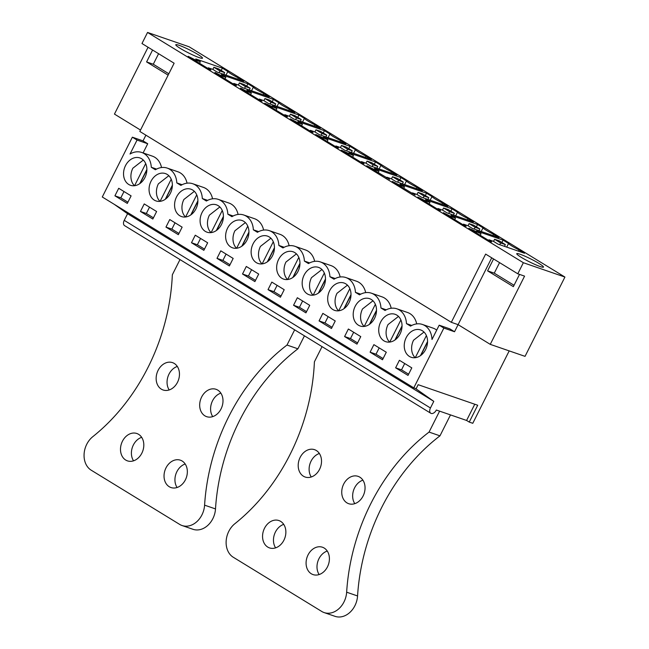 <?xml version="1.0" encoding="UTF-8"?>
<svg xmlns="http://www.w3.org/2000/svg" width="649" height="649" viewBox="0 0 649 649"><rect width="100%" height="100%" fill="white"/><g stroke="black" fill="none" stroke-linecap="round" stroke-linejoin="round"><path stroke-width="0.97" d="M436.704 330.114A19.949 15.568 109 0 0 433.102 328.143L422.426 324.459A19.949 15.568 -71 0 1 431.991 339.484L439.178 325.19L449.854 328.873L454.543 331.744L458.105 324.654L451.323 322.318L139.819 131.447L174.127 63.221L141.977 43.524L147.55 32.45L523.354 262.715L564.922 277.058L525.041 356.358L490.255 344.359L524.57 276.133L517.788 273.797L523.354 262.715M451.323 322.318L485.639 254.092L517.788 273.797M168.14 75.13L146.601 61.923L152.588 50.022M140.517 130.06L114.451 114.086L148.061 47.255M490.255 344.359L458.105 324.654L491.723 257.823M509.197 350.89L472.78 423.302L469.243 422.077L477.705 405.244L418.151 384.695L416.147 388.686L413.786 387.867L102.282 196.996L132.364 137.19L143.031 140.874L145.903 135.17M143.031 140.874L147.721 143.745L143.096 152.937M156.579 169.089L151.282 167.255A19.949 15.568 -71 0 0 141.725 152.466L152.401 156.149A19.949 15.568 109 0 1 161.528 167.539M182.101 184.722L176.804 182.896A19.949 15.568 -71 0 0 167.247 168.099L177.915 171.782A19.949 15.568 109 0 1 187.042 183.172M207.615 200.354L202.318 198.529A19.949 15.568 -71 0 0 192.761 183.74L203.437 187.423A19.949 15.568 109 0 1 212.564 198.813M233.137 215.995L227.84 214.162A19.949 15.568 -71 0 0 218.283 199.373L228.951 203.056A19.949 15.568 109 0 1 238.078 214.446M258.651 231.628L253.353 229.803A19.949 15.568 -71 0 0 243.797 215.014L254.473 218.689A19.949 15.568 109 0 1 263.599 230.079M284.173 247.269L278.875 245.436A19.949 15.568 -71 0 0 269.319 230.646L279.987 234.33A19.949 15.568 109 0 1 289.113 245.72M309.695 262.902L304.397 261.076A19.949 15.568 -71 0 0 294.833 246.279L305.509 249.962A19.949 15.568 109 0 1 314.635 261.352M335.209 278.535L329.911 276.709A19.949 15.568 -71 0 0 320.355 261.92L331.031 265.603A19.949 15.568 109 0 1 340.149 276.985M360.73 294.175L355.433 292.342A19.949 15.568 -71 0 0 345.868 277.553L356.544 281.236A19.949 15.568 109 0 1 365.671 292.626M386.244 309.808L380.947 307.983A19.949 15.568 -71 0 0 371.39 293.186L382.066 296.869A19.949 15.568 109 0 1 391.185 308.259M411.766 325.441L406.469 323.616A19.949 15.568 -71 0 0 396.912 308.827L407.58 312.51A19.949 15.568 109 0 1 416.707 323.892M147.55 32.45L189.119 46.793L564.922 277.058M195.803 58.962L200.33 61.728L195.901 60.203L188.161 56.325L209.595 69.459L210.957 69.93L208.297 67.796L212.718 69.321L217.237 72.096L243.813 81.263L238.345 77.912A11.431 1.217 -153.3 0 1 227.848 71.479L222.38 68.129L195.803 58.962M199.186 57.615A14.959 1.59 -153.3 0 1 184.081 50.598A14.959 1.59 -153.3 0 1 175.774 44.74A14.959 1.59 -153.3 0 1 179.092 45.308A14.959 1.59 -153.3 0 1 194.197 52.326A14.959 1.59 -153.3 0 1 202.504 58.183A14.959 1.59 -153.3 0 1 199.186 57.615M362.702 163.272L364.065 163.743L361.404 161.609L365.825 163.134L370.344 165.909L396.92 175.076L391.461 171.725A11.431 1.217 -153.3 0 1 380.955 165.292L375.487 161.942L348.911 152.775L353.437 155.549L341.269 150.138L362.702 163.272M337.188 147.631L338.551 148.102L335.882 145.976L340.311 147.501L344.83 150.276L371.406 159.443L365.939 156.093A11.431 1.217 -153.3 0 1 355.441 149.659L349.973 146.309L323.397 137.142L327.915 139.908L315.755 134.505L337.188 147.631M415.1 195.016L412.44 192.883L416.861 194.408L421.379 197.182L447.956 206.35L442.496 202.999A11.431 1.217 -153.3 0 1 431.991 196.566L426.531 193.215L399.946 184.048L404.473 186.815L400.044 185.29L392.304 181.412L415.1 195.016M389.587 179.375L386.918 177.25L391.347 178.775L395.866 181.542L422.442 190.717L416.974 187.366A11.431 1.217 -153.3 0 1 406.477 180.933L401.009 177.583L374.432 168.407L378.951 171.182L374.53 169.657L366.79 165.771L389.587 179.375M288.756 110.435L289.389 109.186L294.849 112.537L268.272 103.361L263.754 100.595L259.332 99.07L261.993 101.195L260.63 100.725L240.422 88.345M289.389 109.186A11.431 1.217 -153.3 0 1 278.883 102.753L273.416 99.402L246.839 90.235L251.366 93.002L246.936 91.477L240.56 88.069M263.243 94.795L263.867 93.553L269.335 96.896L242.758 87.729L238.232 84.962L233.81 83.429L236.479 85.563L235.108 85.092L214.9 72.712M263.867 93.553A11.431 1.217 -153.3 0 1 253.37 87.112L247.902 83.77L221.325 74.594L225.844 77.369L221.423 75.844L215.046 72.428M311.666 131.998L313.029 132.469L310.368 130.344L314.789 131.869L319.308 134.635L345.885 143.81L340.425 140.46A11.431 1.217 -153.3 0 1 329.919 134.027L324.451 130.676L297.875 121.501L302.402 124.275L297.972 122.75L290.233 118.864L311.666 131.998M286.152 116.366L287.515 116.836L284.846 114.703L289.267 116.228L293.794 119.002L320.371 128.169L314.903 124.819A11.431 1.217 -153.3 0 1 304.405 118.386L298.938 115.035L272.361 105.868L276.88 108.634L264.719 103.232L286.152 116.366M472.415 228.448L498.992 237.623L493.532 234.273A11.431 1.217 -153.3 0 1 483.026 227.84L477.567 224.489L450.99 215.322L455.509 218.088L451.087 216.563L443.34 212.677L464.773 225.811L466.136 226.282L463.475 224.156L467.897 225.682L472.415 228.448M446.901 212.815L473.478 221.982L468.01 218.64A11.431 1.217 -153.3 0 1 457.513 212.199L452.045 208.856L425.468 199.681L429.987 202.456L425.566 200.93L417.826 197.045L439.259 210.179L440.622 210.649L437.953 208.516L442.383 210.049L446.901 212.815M503.08 240.122L476.504 230.955L481.023 233.721L468.862 228.318L490.295 241.452L491.658 241.923L488.989 239.789L493.418 241.314L497.937 244.089L524.514 253.256L519.046 249.906A11.431 1.217 -153.3 0 1 508.548 243.472L503.08 240.122L501.904 242.466M520.068 254.238A14.959 1.59 -153.3 0 1 535.174 261.255A14.959 1.59 -153.3 0 1 543.481 267.112A14.959 1.59 -153.3 0 1 540.163 266.544A14.959 1.59 -153.3 0 1 525.057 259.527A14.959 1.59 -153.3 0 1 516.75 253.67A14.959 1.59 -153.3 0 1 520.068 254.238M146.601 61.923L153.294 64.235L168.829 73.759M493.565 258.951L487.577 270.852L513.359 286.655L519.524 274.397M132.364 137.19L137.053 140.062L147.721 143.745M141.725 152.466A19.949 15.568 -71 0 0 130.027 154.016L137.053 140.062M151.282 167.255L155.371 169.762A19.949 15.568 -71 0 1 167.247 168.099M176.804 182.896L180.884 185.395A19.949 15.568 -71 0 1 192.761 183.74M202.318 198.529L206.406 201.036A19.949 15.568 -71 0 1 218.283 199.373M227.84 214.162L231.928 216.669A19.949 15.568 -71 0 1 243.797 215.014M253.353 229.803L257.442 232.301A19.949 15.568 -71 0 1 269.319 230.646M278.875 245.436L282.964 247.942A19.949 15.568 -71 0 1 294.833 246.279M304.397 261.076L308.478 263.575A19.949 15.568 -71 0 1 320.355 261.92M329.911 276.709L334 279.216A19.949 15.568 -71 0 1 345.868 277.553M355.433 292.342L359.514 294.849A19.949 15.568 -71 0 1 371.39 293.186M380.947 307.983L385.035 310.482A19.949 15.568 -71 0 1 396.912 308.827M406.469 323.616L410.549 326.123A19.949 15.568 -71 0 1 422.426 324.459M439.178 325.19L443.867 328.061L454.543 331.744M413.786 387.867L443.867 328.061M487.577 270.852L494.27 273.164L514.049 285.284M200.33 61.728L199.543 63.294M222.38 68.129L221.204 70.473M226.014 75.122L227.848 71.479M237.721 79.162L238.345 77.912M208.297 67.796L207.964 68.453M195.901 60.203L195.568 60.86M349.008 154.016L348.683 154.681M353.437 155.549L352.65 157.107M375.487 161.942L374.311 164.294M379.121 168.935L380.955 165.292M390.828 172.975L391.461 171.725M361.404 161.609L361.071 162.266M323.494 138.383L323.161 139.04M327.915 139.908L327.128 141.474M349.973 146.309L348.797 148.653M353.608 153.302L355.441 149.659M365.314 157.342L365.939 156.093M335.882 145.976L335.549 146.633M412.44 192.883L412.107 193.54M400.044 185.29L399.719 185.947M404.473 186.815L403.686 188.38M426.531 193.215L425.346 195.56M430.157 200.208L431.991 196.566M441.864 204.248L442.496 202.999M386.918 177.25L386.585 177.907M374.53 169.657L374.197 170.314M378.951 171.182L378.164 172.748M401.009 177.583L399.833 179.927M404.643 184.576L406.477 180.933M416.35 188.608L416.974 187.366M246.936 91.477L246.604 92.134M251.366 93.002L250.579 94.567M273.416 99.402L272.239 101.747M277.05 106.395L278.883 102.753M259.332 99.07L259 99.727M221.423 75.844L221.09 76.501M225.844 77.369L225.057 78.935M247.902 83.77L246.717 86.114M251.536 90.755L253.37 87.112M233.81 83.429L233.478 84.094M297.972 122.75L297.648 123.407M302.402 124.275L301.615 125.841M324.451 130.676L323.275 133.021M328.086 137.661L329.919 134.027M339.792 141.701L340.425 140.46M310.368 130.344L310.035 131.001M272.458 107.109L272.126 107.775M276.88 108.634L276.093 110.2M298.938 115.035L297.753 117.38M302.572 122.028L304.405 118.386M314.278 126.068L314.903 124.819M284.846 114.703L284.513 115.36M463.475 224.156L463.143 224.814M451.087 216.563L450.755 217.22M455.509 218.088L454.722 219.654M477.567 224.489L476.382 226.834M481.193 231.482L483.026 227.84M492.899 235.522L493.532 234.273M437.953 208.516L437.629 209.181M425.566 200.93L425.233 201.588M429.987 202.456L429.2 204.013M452.045 208.856L450.868 211.201M455.679 215.841L457.513 212.199M467.385 219.881L468.01 218.64M506.715 247.115L508.548 243.472M518.421 251.155L519.046 249.906M488.989 239.789L488.665 240.446M476.601 232.196L476.269 232.853M481.023 233.721L480.236 235.287M469.243 422.077L466.59 420.455L436.347 410.022A4.989 3.075 -58.5 0 1 430.79 413.259A4.989 3.075 -58.5 0 1 430.449 407.986L124.235 220.352A4.989 3.075 -58.5 0 0 124.576 225.625L430.79 413.259M125.484 165.665A14.465 11.284 109 0 1 139.916 157.942A14.465 11.284 109 0 1 144.914 177.566A14.465 11.284 109 0 1 130.481 185.29A14.465 11.284 109 0 1 125.484 165.665M242.515 274L254.903 281.593L258.691 274.056L246.304 266.463L242.515 274L248.405 276.036L255.511 280.384M221.463 224.473A14.465 11.284 109 0 1 207.039 232.196A14.465 11.284 109 0 1 202.042 212.572A14.465 11.284 109 0 1 216.474 204.849A14.465 11.284 109 0 1 221.463 224.473M216.993 258.359L220.782 250.83L233.169 258.424L229.381 265.952L216.993 258.359L222.891 260.395L229.989 264.751M195.949 208.84A14.465 11.284 109 0 1 181.517 216.563A14.465 11.284 109 0 1 176.52 196.939A14.465 11.284 109 0 1 190.952 189.216A14.465 11.284 109 0 1 195.949 208.84M165.957 227.093L178.345 234.678L182.134 227.15L169.746 219.557L165.957 227.093L171.855 229.121L175.035 222.802M151.006 181.298A14.465 11.284 109 0 1 165.43 173.583A14.465 11.284 109 0 1 170.427 193.199A14.465 11.284 109 0 1 155.995 200.922A14.465 11.284 109 0 1 151.006 181.298M140.444 211.452L152.831 219.046L156.62 211.517L144.224 203.924L140.444 211.452L146.333 213.489L153.44 217.837M191.479 242.726L203.867 250.319L207.656 242.791L195.26 235.198L191.479 242.726L197.369 244.762L200.549 238.434M344.587 336.539L356.974 344.132L360.763 336.604L348.375 329.011L344.587 336.539L350.484 338.575L353.664 332.247M349.057 302.653A14.465 11.284 109 0 1 334.624 310.376A14.465 11.284 109 0 1 329.635 290.752A14.465 11.284 109 0 1 344.059 283.029A14.465 11.284 109 0 1 349.057 302.653M293.551 305.265L305.939 312.859L309.727 305.33L297.339 297.737L293.551 305.265L299.449 307.302L302.629 300.982M323.535 287.02A14.465 11.284 109 0 1 309.111 294.735A14.465 11.284 109 0 1 304.113 275.119A14.465 11.284 109 0 1 318.545 267.396A14.465 11.284 109 0 1 323.535 287.02M319.065 320.906L322.853 313.378L335.241 320.963L331.461 328.499L319.065 320.906L324.962 322.942L332.061 327.291M278.599 259.478A14.465 11.284 109 0 1 293.024 251.763A14.465 11.284 109 0 1 298.021 271.379A14.465 11.284 109 0 1 283.589 279.102A14.465 11.284 109 0 1 278.599 259.478M268.029 289.632L280.425 297.226L284.205 289.697L271.817 282.104L268.029 289.632L273.927 291.669L277.107 285.341M253.078 243.846A14.465 11.284 109 0 1 267.51 236.122A14.465 11.284 109 0 1 272.499 255.747A14.465 11.284 109 0 1 258.075 263.47A14.465 11.284 109 0 1 253.078 243.846M380.671 322.026A14.465 11.284 109 0 1 395.095 314.303A14.465 11.284 109 0 1 400.092 333.927A14.465 11.284 109 0 1 385.66 341.65A14.465 11.284 109 0 1 380.671 322.026M370.1 352.18L373.889 344.643L386.285 352.237L382.496 359.765L370.1 352.18L375.998 354.208L383.097 358.564M374.57 318.286A14.465 11.284 109 0 1 360.146 326.009A14.465 11.284 109 0 1 355.149 306.385A14.465 11.284 109 0 1 369.581 298.67A14.465 11.284 109 0 1 374.57 318.286M246.985 240.114A14.465 11.284 109 0 1 232.553 247.829A14.465 11.284 109 0 1 227.556 228.213A14.465 11.284 109 0 1 241.988 220.49A14.465 11.284 109 0 1 246.985 240.114M406.185 337.658A14.465 11.284 109 0 1 420.617 329.935A14.465 11.284 109 0 1 425.606 349.56A14.465 11.284 109 0 1 411.182 357.283A14.465 11.284 109 0 1 406.185 337.658M395.622 367.813L408.01 375.406L411.799 367.869L399.411 360.284L395.622 367.813L401.52 369.849L408.619 374.197M114.922 195.82L118.71 188.291L131.098 195.876L127.309 203.413L114.922 195.82L120.819 197.856L127.918 202.204M466.59 420.455L474.76 404.23M114.224 204.313L127.577 213.716L124.235 220.352M415.474 388.451L433.792 401.342L430.449 407.986M127.577 213.716L433.792 401.342M251.593 269.708L248.405 276.036M226.071 254.075L222.891 260.395M178.954 233.478L171.855 229.121M149.513 207.161L146.333 213.489M204.476 249.111L197.369 244.762M357.583 342.923L350.484 338.575M306.547 311.658L299.449 307.302M328.143 316.615L324.962 322.942M281.025 296.017L273.927 291.669M379.178 347.888L375.998 354.208M404.7 363.521L401.52 369.849M124 191.528L120.819 197.856M424.008 332.053L413.559 340.206A14.465 11.284 -71 0 0 415.157 357.713M426.401 335.574L415.271 357.696M420.812 355.384L427.553 341.991M427.561 341.512L420.455 355.644M398.494 316.42L388.037 324.565A14.465 11.284 -71 0 0 389.635 342.08M400.879 319.941L389.749 342.064M395.298 339.752L402.039 326.35M402.047 325.879L394.941 340.011M372.972 300.779L362.523 308.932A14.465 11.284 -71 0 0 364.121 326.439M375.365 304.3L364.235 326.431M369.776 324.119L376.517 310.717M376.525 310.246L369.419 324.37M347.458 285.146L337.001 293.299A14.465 11.284 -71 0 0 338.6 310.806M349.843 288.667L338.713 310.79M344.262 308.478L350.995 295.076M351.012 294.605L343.897 308.737M321.936 269.513L311.488 277.658A14.465 11.284 -71 0 0 313.086 295.165M324.33 273.026L313.199 295.157M318.74 292.845L325.482 279.443M325.49 278.973L318.383 293.105M296.423 253.873L285.966 262.026A14.465 11.284 -71 0 0 287.564 279.532M298.808 257.393L287.677 279.516M293.226 277.212L299.96 263.81M299.968 263.34L292.861 277.464M270.901 238.24L260.452 246.385A14.465 11.284 -71 0 0 262.05 263.9M273.294 241.761L262.164 263.883M267.704 261.571L274.446 248.169M274.454 247.699L267.347 261.831M245.387 222.599L234.93 230.752A14.465 11.284 -71 0 0 236.528 248.259M247.772 226.12L236.642 248.251M242.191 245.939L248.924 232.537M248.932 232.066L241.826 246.198M219.865 206.966L209.408 215.119A14.465 11.284 -71 0 0 211.014 232.626M222.258 210.487L211.128 232.61M216.669 230.298L223.41 216.904M223.418 216.425L216.312 230.557M194.351 191.333L183.894 199.478A14.465 11.284 -71 0 0 185.492 216.993M196.736 194.854L185.606 216.977M191.155 214.665L197.888 201.263M197.896 200.792L190.79 214.924M168.829 175.692L158.372 183.845A14.465 11.284 -71 0 0 159.978 201.352M171.214 179.213L160.092 201.344M165.633 199.032L172.374 185.63M172.383 185.16L165.276 199.292M143.315 160.06L132.858 168.213A14.465 11.284 -71 0 0 134.457 185.719M145.701 163.58L134.57 185.703M140.111 183.391L146.852 169.997M146.861 169.519L139.754 183.651M500.63 242.953L505.352 244.584L499.324 240.893L494.603 239.262L500.63 242.953L499.746 244.714M505.352 244.584L504.468 246.336M494.603 239.262L493.532 241.387M475.117 227.32L479.83 228.951L473.802 225.252L469.089 223.629L475.117 227.32L474.232 229.073M479.83 228.951L478.946 230.703M469.089 223.629L468.018 225.755M449.595 211.688L454.316 213.31L448.289 209.619L443.567 207.988L449.595 211.688L448.71 213.44M454.316 213.31L453.432 215.07M443.567 207.988L442.496 210.122M424.081 196.047L428.794 197.677L422.767 193.986L418.053 192.355L424.081 196.047L423.197 197.807M428.794 197.677L427.91 199.43M418.053 192.355L416.983 194.481M398.559 180.414L403.28 182.036L397.253 178.345L392.531 176.723L398.559 180.414L397.675 182.166M403.28 182.036L402.396 183.797M392.531 176.723L391.461 178.848M373.045 164.773L377.759 166.404L371.731 162.712L367.018 161.082L373.045 164.773L372.161 166.533M377.759 166.404L376.874 168.164M367.018 161.082L365.947 163.207M347.523 149.14L352.245 150.771L346.217 147.072L341.496 145.449L347.523 149.14L346.639 150.901M352.245 150.771L351.36 152.523M341.496 145.449L340.425 147.574M322.009 133.507L326.723 135.13L320.695 131.439L315.982 129.808L322.009 133.507L321.125 135.26M326.723 135.13L325.839 136.89M315.982 129.808L314.911 131.942M296.488 117.867L301.209 119.497L295.181 115.806L290.46 114.175L296.488 117.867L295.603 119.627M301.209 119.497L300.325 121.258M290.46 114.175L289.389 116.301M270.974 102.234L275.687 103.864L269.659 100.165L264.946 98.543L270.974 102.234L270.089 103.994M275.687 103.864L274.803 105.617M264.946 98.543L263.875 100.668M245.452 86.601L250.173 88.223L244.146 84.532L239.424 82.902L245.452 86.601L244.568 88.353M250.173 88.223L249.289 89.984M239.424 82.902L238.353 85.035M219.938 70.96L224.651 72.591L218.624 68.899L213.91 67.269L219.938 70.96L219.054 72.72M224.651 72.591L223.767 74.343M213.91 67.269L212.84 69.394M179.992 259.576L172.342 274.778A181.485 141.62 -71 0 1 92.815 436.663A19.949 15.568 -71 0 0 91.225 470.209L179.635 524.384A19.949 15.568 -71 0 0 182.036 525.52A19.949 15.568 -71 0 0 204.589 505.157L215.5 508.921A181.485 141.62 109 0 1 297.915 348.805L287.004 345.041L294.654 329.838M297.915 348.805L304.438 335.833M287.004 345.041A181.485 141.62 -71 0 0 204.589 505.157M165.982 467.913A14.465 11.284 -71 0 0 170.971 487.537A14.465 11.284 -71 0 0 185.403 479.814A14.465 11.284 -71 0 0 180.406 460.198A14.465 11.284 -71 0 0 165.982 467.913M122.442 441.239A14.465 11.284 -71 0 0 127.439 460.863A14.465 11.284 -71 0 0 141.863 453.14A14.465 11.284 -71 0 0 136.874 433.516A14.465 11.284 -71 0 0 122.442 441.239M177.518 382.261A14.465 11.284 -71 0 0 172.52 362.637A14.465 11.284 -71 0 0 158.096 370.36A14.465 11.284 -71 0 0 163.086 389.984A14.465 11.284 -71 0 0 177.518 382.261M221.049 408.935A14.465 11.284 -71 0 0 216.06 389.311A14.465 11.284 -71 0 0 201.628 397.034A14.465 11.284 -71 0 0 206.625 416.658A14.465 11.284 -71 0 0 221.049 408.935M215.5 508.921A19.949 15.568 109 0 1 192.948 529.284L182.036 525.52M177.088 487.496A14.465 11.284 109 0 1 176.885 471.677A14.465 11.284 109 0 1 185.2 463.994M133.556 460.822A14.465 11.284 109 0 1 133.353 445.003A14.465 11.284 109 0 1 141.66 437.321M169.202 389.944A14.465 11.284 109 0 1 169 374.124A14.465 11.284 109 0 1 177.315 366.442M212.742 416.617A14.465 11.284 109 0 1 212.539 400.798A14.465 11.284 109 0 1 220.847 393.116M322.05 346.623L314.4 361.826A181.485 141.62 -71 0 1 234.873 523.711A19.949 15.568 -71 0 0 233.283 557.256L321.693 611.423A19.949 15.568 -71 0 0 324.094 612.567A19.949 15.568 -71 0 0 346.647 592.196L357.558 595.96A181.485 141.62 109 0 1 439.973 435.844L429.062 432.08L439.6 411.142M439.973 435.844L450.503 414.906M429.062 432.08A181.485 141.62 -71 0 0 346.647 592.196M308.032 554.96A14.465 11.284 -71 0 0 313.029 574.584A14.465 11.284 -71 0 0 327.461 566.861A14.465 11.284 -71 0 0 322.464 547.237A14.465 11.284 -71 0 0 308.032 554.96M264.5 528.286A14.465 11.284 -71 0 0 269.497 547.902A14.465 11.284 -71 0 0 283.921 540.187A14.465 11.284 -71 0 0 278.932 520.563A14.465 11.284 -71 0 0 264.5 528.286M319.576 469.3A14.465 11.284 -71 0 0 314.578 449.684A14.465 11.284 -71 0 0 300.146 457.399A14.465 11.284 -71 0 0 305.144 477.023A14.465 11.284 -71 0 0 319.576 469.3M363.107 495.982A14.465 11.284 -71 0 0 358.11 476.358A14.465 11.284 -71 0 0 343.686 484.073A14.465 11.284 -71 0 0 348.683 503.697A14.465 11.284 -71 0 0 363.107 495.982M357.558 595.96A19.949 15.568 109 0 1 335.006 616.331L324.094 612.567M319.146 574.543A14.465 11.284 109 0 1 318.943 558.724A14.465 11.284 109 0 1 327.258 551.042M275.614 547.861A14.465 11.284 109 0 1 275.411 532.05A14.465 11.284 109 0 1 283.718 524.368M311.26 476.983A14.465 11.284 109 0 1 311.058 461.163A14.465 11.284 109 0 1 319.373 453.481M354.8 503.656A14.465 11.284 109 0 1 354.597 487.837A14.465 11.284 109 0 1 362.905 480.163M158.591 53.705L153.294 64.235M499.568 262.626L494.27 273.164"/></g></svg>
